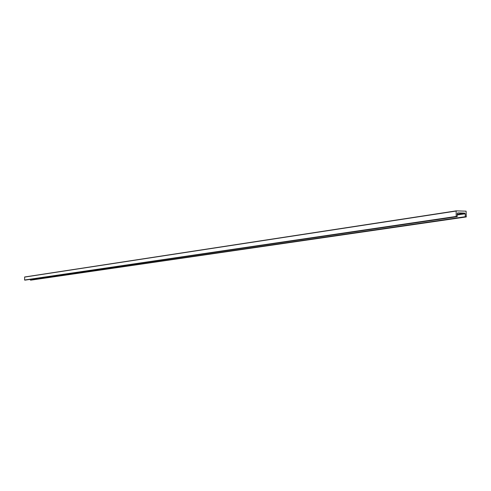<?xml version="1.0" encoding="UTF-8"?>
<svg xmlns="http://www.w3.org/2000/svg" width="491" height="491" viewBox="0 0 491 491"><rect width="100%" height="100%" fill="white"/><g stroke="black" fill="none" stroke-linecap="round" stroke-linejoin="round"><path stroke-width="0.74" d="M30.338 279.367L30.35 280.017L30.976 280.134L466.309 216.936L465.315 216.703L465.216 213.794L464.627 213.082L457.704 212.885L457.238 213.56L457.164 216.684L25.201 280.122L457.189 216.678M30.988 280.128L466.284 216.936L466.1 211.167L456.151 210.866L456.188 216.445L457.164 216.684M456.127 210.872L24.654 276.985L24.587 280.005L25.201 280.122M464.627 213.082L457.256 214.18M456.016 211.075L24.55 277.102M456.188 216.445L24.587 280.005M456.366 216.66L24.697 280.115M465.493 216.918L30.454 280.134M465.315 216.703L30.35 280.017M465.216 213.794L457.281 214.978M24.642 276.992L456.151 210.866"/></g></svg>
